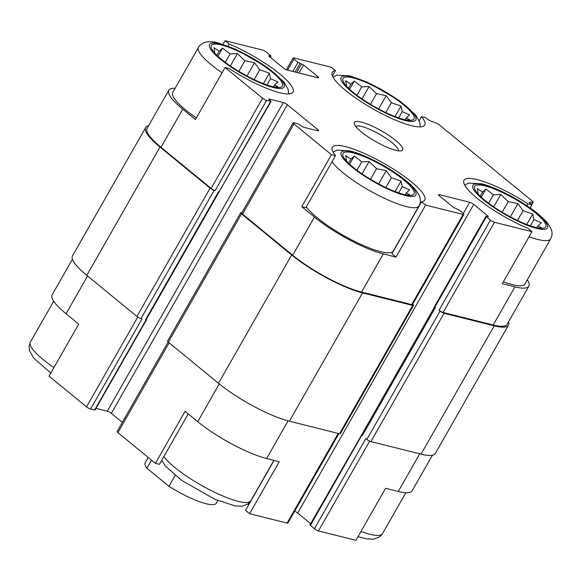 <?xml version="1.0" encoding="UTF-8"?>
<svg xmlns="http://www.w3.org/2000/svg" width="581" height="581" viewBox="0 0 581 581"><rect width="100%" height="100%" fill="white"/><g stroke="black" fill="none" stroke-linecap="round" stroke-linejoin="round"><path stroke-width="0.87" d="M484.866 185.855A40.91 8.926 29.7 0 0 475.716 190.924A40.91 8.926 29.7 0 0 505.768 214.36A40.91 8.926 29.7 0 0 541.238 228.304A40.91 8.926 29.7 0 0 531.956 210.162A40.91 8.926 29.7 0 0 484.866 185.855M478.257 194.141L477.364 188.607L482.542 192.086L485.927 188.963L493.392 194.802L500.749 194.461L508.222 201.607L517.874 203.619L523.053 210.671L532.704 213.99L533.91 219.567L541.267 222.792L537.883 225.915L541.267 227.665L538.217 227.948M353.183 77.927A40.91 8.926 29.7 0 0 344.032 82.996A40.91 8.926 29.7 0 0 374.084 106.439A40.91 8.926 29.7 0 0 409.554 120.376A40.91 8.926 29.7 0 0 400.273 102.234A40.91 8.926 29.7 0 0 353.183 77.927M346.574 86.213L345.68 80.679L350.859 84.165L354.243 81.035L361.709 86.881L369.073 86.533L376.539 93.679L386.191 95.691L391.369 102.743L401.021 106.062L402.226 111.639L409.583 114.864L406.199 117.987L409.59 119.744L406.533 120.02M221.535 44.991A40.91 8.926 29.7 0 0 212.385 50.06A40.91 8.926 29.7 0 0 242.437 73.496A40.91 8.926 29.7 0 0 277.907 87.441A40.91 8.926 29.7 0 0 268.618 69.299A40.91 8.926 29.7 0 0 221.535 44.991M214.919 53.278L214.033 47.744L219.211 51.222L222.596 48.1L230.061 53.939L237.418 53.597L244.891 60.744L254.543 62.755L259.722 69.807L269.373 73.126L270.579 78.704L277.936 81.928L274.552 85.051L277.936 86.801L274.878 87.085M353.219 152.919A40.91 8.926 29.7 0 0 344.061 157.988A40.91 8.926 29.7 0 0 374.12 181.425A40.91 8.926 29.7 0 0 409.59 195.361A40.91 8.926 29.7 0 0 400.302 177.227A40.91 8.926 29.7 0 0 353.219 152.919M346.603 161.206L345.717 155.672L350.895 159.15L354.279 156.028L361.745 161.867L369.102 161.525L376.575 168.672L386.227 170.683L391.405 177.735L401.057 181.054L402.263 186.632L409.62 189.856L406.235 192.979L409.62 194.729L406.562 195.013M432.431 455.228L412.14 490.8A55.638 12.136 -150.3 0 1 398.254 491.461L385.595 488.294L355.928 540.308L318.453 530.94A3.275 0.712 -150.3 0 1 314.401 528.768L309.942 524.89L361.767 434.704M288.082 420.869L266.606 458.525L279.265 461.692L249.59 513.706L245.538 510.387L274.058 460.392M266.606 458.525A55.638 12.136 -150.3 0 1 197.736 421.683L185.07 411.304L155.403 463.326L117.921 432.605A3.275 0.712 -150.3 0 1 117.108 431.494L168.141 342.02M526.858 205.674L527.904 203.837L531.956 204.846L530.184 207.954M527.904 203.837A53.183 11.598 29.7 0 0 463.994 180.263A53.183 11.598 29.7 0 0 527.918 228.355L531.971 231.674L502.296 283.688L514.955 286.854L493.196 325.004L443.071 312.462A3.275 0.712 -150.3 0 1 439.018 310.298L440.035 311.125L366.843 439.439L365.834 438.604L314.401 528.768M391.914 253.766L421.588 201.745L425.641 205.071L395.966 257.085L391.914 253.766M301.779 206.698L305.824 207.715L335.498 155.693L331.446 154.684L301.779 206.698L314.437 217.076L292.679 255.226L242.538 214.128A3.275 0.712 -150.3 0 1 241.718 213.016L293.151 122.852A3.275 0.712 -150.3 0 1 293.964 122.809L298.017 123.826L303.587 127.239L317.763 130.783A3.275 0.712 -150.3 0 0 318.584 130.747A3.275 0.712 -150.3 0 0 317.763 129.628L287.377 104.725L111.334 413.367L122.308 422.365M188.229 413.89L159.455 464.335L155.403 463.326M87.586 276.004L66.052 313.755L78.711 324.133L49.044 376.154L86.518 406.867A3.275 0.712 -150.3 0 0 90.571 409.039L95.03 410.033L146.463 319.862L145.548 319.761A2.455 0.537 -150.3 0 0 146.158 319.732L219.255 191.577L218.732 191.447L145.548 319.761M66.052 313.755A55.638 12.136 -150.3 0 1 52.152 294.807L72.443 259.235M332.426 75.922L335.462 70.613L331.41 67.294L293.935 57.918A3.275 0.712 -150.3 0 0 293.122 57.955L286.382 69.771M419.25 120.695L421.545 116.665L425.597 117.674L427.333 119.098A3.275 0.712 -150.3 0 0 430.797 121.08L435.975 122.998A3.275 0.712 -150.3 0 1 439.432 124.98L532.298 201.091A3.275 0.712 -150.3 0 1 533.118 202.21A3.275 0.712 -150.3 0 1 532.755 202.319L529.763 202.195L529.487 202.682M227.955 46.066L229.125 44.011L225.072 40.692L223.01 44.316M175.135 88.276A55.638 12.136 -150.3 0 0 168.86 90.2A55.638 12.136 -150.3 0 0 182.754 109.155L195.419 119.526L225.087 67.512L229.139 68.522A53.183 11.598 29.7 0 0 293.049 92.096A53.183 11.598 29.7 0 0 229.125 44.011M338.897 433.6L287.878 523.045A3.275 0.712 -150.3 0 1 287.065 523.082L249.59 513.706M310.639 523.67L297.69 513.052A3.275 0.712 -150.3 0 0 294.618 511.229M248.574 505.078A53.183 11.598 29.7 0 0 248.022 503.909M287.377 104.725A3.275 0.712 -150.3 0 0 283.325 102.561L107.282 411.195A3.275 0.712 -150.3 0 1 111.334 413.367M107.282 411.195L95.981 408.37M412.67 304.262L412.692 304.284A3.275 0.712 -150.3 0 1 413.505 305.403A3.275 0.712 -150.3 0 1 412.692 305.439L362.566 292.897A57.272 12.491 -150.3 0 1 291.669 254.972L241.529 213.873A3.275 0.712 -150.3 0 1 240.708 212.762A3.275 0.712 -150.3 0 1 241.522 212.726L241.841 212.806M531.971 231.674L494.504 222.298A3.275 0.712 -150.3 0 1 490.451 220.134L485.992 216.255L488.323 216.597L487.917 216.038L473.733 204.41A3.275 0.712 -150.3 0 0 469.68 202.246L439.301 194.642A3.275 0.712 -150.3 0 0 438.488 194.686A3.275 0.712 -150.3 0 0 439.301 195.797L453.485 207.424L459.055 209.966L463.108 213.292A3.275 0.712 -150.3 0 1 463.921 214.404L412.495 304.567A3.275 0.712 -150.3 0 1 411.682 304.611L361.549 292.069A55.638 12.136 -150.3 0 1 292.679 255.226M283.325 102.561L269.148 99.01L268.742 99.031L269.148 99.591L271.073 101.392L266.614 100.397L215.188 190.561L214.178 190.307A3.275 0.712 -150.3 0 1 210.126 188.142L159.986 147.044A57.272 12.491 -150.3 0 1 145.678 127.537A57.272 12.491 -150.3 0 1 148.569 125.772M215.188 190.561A3.275 0.712 -150.3 0 1 211.135 188.397L160.995 147.298A55.638 12.136 -150.3 0 1 147.102 128.35L168.86 90.2M486.399 216.807L434.966 306.971L435.474 307.393L362.29 435.699L361.375 434.726M362.29 435.699A2.455 0.537 -150.3 0 1 361.672 434.864L434.741 306.768M90.571 409.039L142.004 318.875L140.987 318.62A3.275 0.712 -150.3 0 1 136.934 316.449L86.794 275.358A57.272 12.491 -150.3 0 1 72.494 255.851L145.678 127.537M225.072 40.692L262.547 50.06A3.275 0.712 -150.3 0 1 266.599 52.232L271.058 56.11L269.126 55.747L268.909 56.125M269.126 55.747L268.72 55.769L269.126 56.321L283.31 67.948A3.275 0.712 -150.3 0 0 287.363 70.112L317.742 77.716A3.275 0.712 -150.3 0 0 318.562 77.672A3.275 0.712 -150.3 0 0 317.742 76.561L303.558 64.941L298.954 73.017M303.558 64.941L297.988 62.392L293.935 59.073A3.275 0.712 -150.3 0 1 293.122 57.955M434.704 306.724L362.29 433.68A3.275 0.712 -150.3 0 1 362.326 433.716M413.505 305.403L340.321 433.709A3.275 0.712 -150.3 0 1 339.507 433.753L289.374 421.21A57.272 12.491 -150.3 0 1 218.478 383.286L168.337 342.187A3.275 0.712 -150.3 0 1 167.524 341.076L240.708 212.762M508.557 321.765A57.272 12.491 -150.3 0 1 508.506 325.149L435.322 453.463A57.272 12.491 -150.3 0 1 421.029 454.146L370.896 441.604A3.275 0.712 -150.3 0 1 366.843 439.439M508.506 325.149A57.272 12.491 -150.3 0 1 494.213 325.832L444.087 313.29A3.275 0.712 -150.3 0 1 440.035 311.125M527.308 279.81A55.638 12.136 -150.3 0 1 528.848 286.193L507.09 324.343A55.638 12.136 -150.3 0 1 493.196 325.004M434.966 306.971L434.559 306.419L485.992 216.255M271.073 101.392L219.24 191.577L270.666 101.414M531.956 204.846L530.221 203.423A3.275 0.712 -150.3 0 1 529.4 202.311A3.275 0.712 -150.3 0 1 529.763 202.195M528.848 286.193A55.638 12.136 -150.3 0 1 514.955 286.854M463.921 214.404A3.275 0.712 -150.3 0 1 463.108 214.447L425.641 205.071M314.437 217.076A55.638 12.136 -150.3 0 0 383.307 253.919L395.966 257.085M331.446 154.684L293.964 123.964A3.275 0.712 -150.3 0 1 293.151 122.852M266.614 100.397A3.275 0.712 -150.3 0 1 262.568 98.233L225.087 67.512M361.302 122.068A27.815 6.071 29.7 0 0 354.301 123.927A27.815 6.071 29.7 0 0 375.515 141.452A27.815 6.071 29.7 0 0 401.406 150.791A27.815 6.071 29.7 0 0 391.609 137.334A27.815 6.071 29.7 0 0 361.302 122.068M335.462 70.613A53.183 11.598 29.7 0 0 332.31 72.334A53.183 11.598 29.7 0 0 372.755 108.763A53.183 11.598 29.7 0 0 424.704 125.031A53.183 11.598 29.7 0 0 421.545 116.665M421.588 201.745A53.183 11.598 29.7 0 0 424.733 200.024A53.183 11.598 29.7 0 0 384.288 163.595A53.183 11.598 29.7 0 0 332.347 147.327A53.183 11.598 29.7 0 0 335.498 155.693M503.371 281.814A51.135 11.155 29.7 0 0 524.933 283.964L550.65 238.885C552.437 234.993 553.628 231.26 547.338 222.901C543.569 218.376 538.086 213.561 530.889 208.456C520.874 201.382 510.241 195.281 498.992 190.147C492.528 187.227 486.74 185.114 481.627 183.821L468.714 183.102L464.662 185.019M332.02 161.787A51.135 11.155 29.7 0 0 378.848 195.579A51.135 11.155 29.7 0 0 419.003 205.95L393.286 251.028A51.135 11.155 -150.3 0 1 380.526 251.638A51.135 11.155 -150.3 0 1 306.31 206.872M196.349 117.899A51.135 11.155 -150.3 0 1 172.768 92.43L198.484 47.352A51.135 11.155 29.7 0 0 222.065 72.814M398.384 150.813A24.547 5.352 29.7 0 0 385.791 138.118A24.547 5.352 29.7 0 0 361.745 126.498A24.547 5.352 29.7 0 0 355.819 126.535M348.571 163.225L350.895 159.15M349.609 164.205L354.279 156.028M356.959 170.262L361.745 161.867M362.043 173.901L369.102 161.525M370.504 179.311L376.575 168.672M378.667 183.937L386.227 170.683M385.806 187.547L391.405 177.735M395.065 191.563L401.057 181.054M398.689 192.885L402.263 186.632M405.226 194.751L406.235 192.979M216.887 55.297L219.211 51.222M217.926 56.284L222.596 48.1M225.275 62.334L230.061 53.939M230.359 65.973L237.418 53.597M238.82 71.383L244.891 60.744M246.983 76.009L254.543 62.755M254.122 79.619L259.722 69.807M263.382 83.635L269.373 73.126M267.013 84.957L270.579 78.704M273.542 86.823L274.552 85.051M348.535 88.232L350.859 84.165M349.58 89.22L354.243 81.035M356.923 95.277L361.709 86.881M362.007 98.908L369.073 86.533M370.467 104.319L376.539 93.679M378.63 108.945L386.191 95.691M385.769 112.554L391.369 102.743M395.029 116.57L401.021 106.062M398.66 117.892L402.226 111.639M405.189 119.759L406.199 117.987M480.218 196.16L482.542 192.086M481.257 197.148L485.927 188.963M488.606 203.197L493.392 194.802M493.69 206.836L500.749 194.461M502.151 212.247L508.222 201.607M510.314 216.873L517.874 203.619M517.453 220.482L523.053 210.671M526.713 224.498L532.704 213.99M530.344 225.82L533.91 219.567M536.873 227.687L537.883 225.915M148.199 457.421L145.185 462.701A40.91 8.926 29.7 0 0 146.899 468.221L168.969 486.312A40.91 8.926 29.7 0 0 206.044 503.72A40.91 8.926 29.7 0 0 216.255 503.233L217.781 500.553M146.899 468.221L151.51 460.13M168.969 486.312L175.164 475.454M419.722 453.819L398.254 491.461M369.669 441.153L318.453 530.94M338.2 433.426L287.065 523.082M219.269 383.925L197.736 421.683M169.129 342.834L117.921 432.605M137.755 317.052L86.518 406.867M490.451 220.134L439.018 310.298M361.781 435.285L310.356 525.449M487.917 216.038L487.626 216.539M473.733 204.41L297.69 513.052M469.68 202.246L463.297 213.452M439.301 194.642L438.866 195.405M317.763 129.628L317.19 130.638M269.148 99.01L268.93 99.395M146.049 319.884L94.623 410.048M214.178 190.307L140.987 318.62M317.742 76.561L317.168 77.571M297.988 62.392L292.809 71.478M293.935 59.073L287.602 70.178M494.213 325.832L421.029 454.146M444.087 313.29L370.896 441.604M412.692 305.439L339.507 433.753M362.566 292.897L289.374 421.21M291.669 254.972L218.478 383.286M241.529 213.873L168.337 342.187M210.126 188.142L136.934 316.449M159.986 147.044L86.794 275.358M532.755 202.319L531.521 204.49M494.504 222.298L443.071 312.462M463.108 214.447L411.682 304.611M383.307 253.919L361.549 292.069M293.964 123.964L242.538 214.128M262.568 98.233L211.135 188.397M182.754 109.155L160.995 147.298M270.644 56.125L270.085 57.112M301.532 63.852L296.637 72.436M300.014 63.474L295.119 72.059M50.816 373.046L33.662 358.099L29.464 350.663L29.05 346.16L30.35 342.115A51.135 11.155 29.7 0 0 53.931 367.584M220.264 43.953A42.95 9.369 29.7 0 0 237.128 70.882A42.95 9.369 29.7 0 0 283.172 82.408A42.95 9.369 29.7 0 0 220.264 43.953M351.919 76.895A42.95 9.369 29.7 0 0 368.782 103.825A42.95 9.369 29.7 0 0 414.819 115.343A42.95 9.369 29.7 0 0 351.919 76.895M163.893 456.557A51.135 11.155 29.7 0 0 210.721 490.349A51.135 11.155 29.7 0 0 250.869 500.713L273.891 460.348M360.954 531.499A51.135 11.155 29.7 0 0 382.516 533.648L405.865 492.724M351.948 151.881A42.95 9.369 29.7 0 0 368.812 178.81A42.95 9.369 29.7 0 0 414.856 190.328A42.95 9.369 29.7 0 0 351.948 151.881M529.088 236.728A51.135 11.155 29.7 0 0 550.65 238.885M483.595 184.816A42.95 9.369 29.7 0 0 500.459 211.745A42.95 9.369 29.7 0 0 546.503 223.271A42.95 9.369 29.7 0 0 483.595 184.816M533.118 202.21L531.724 204.657M271.058 56.11L270.361 57.33M30.35 342.115L53.692 301.19M198.484 47.352C200.002 44.781 202.304 43.074 205.383 42.239C209.32 41.389 213.619 41.629 218.296 42.95L235.661 49.283L267.558 67.592L284.007 82.03L288.205 89.474L288.619 93.948M332.978 77.091L337.038 75.174L349.944 75.893L367.308 82.219L399.205 100.528L415.655 114.973L419.852 122.409L420.274 126.883M161.75 460.305L165.345 466.027L181.795 480.472L214.883 499.311L235.428 506L242.219 506.174L248.022 503.916L250.869 500.713M357.99 536.684L367.083 538.936L373.866 539.11L379.669 536.851L382.516 533.648M333.007 152.077L337.067 150.159L349.98 150.878C355.093 152.178 360.881 154.292 367.345 157.211C378.594 162.346 389.226 168.446 399.241 175.52C406.439 180.626 411.922 185.441 415.691 189.958C421.98 198.324 420.782 202.057 419.003 205.95"/></g></svg>
